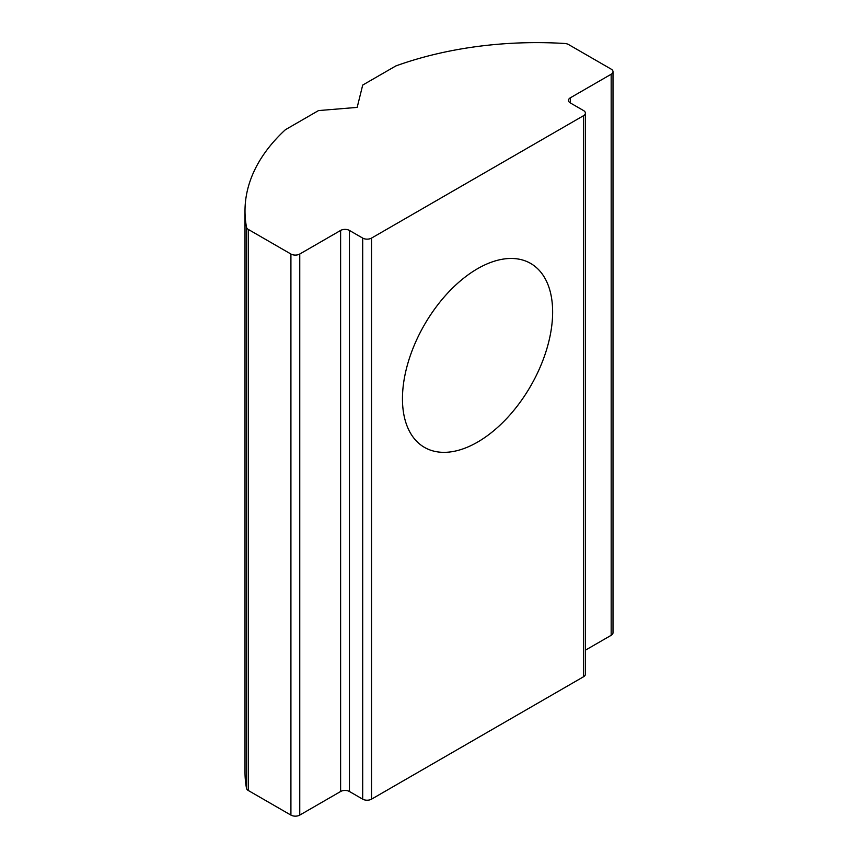 <?xml version="1.0" encoding="UTF-8"?>
<svg xmlns="http://www.w3.org/2000/svg" width="858" height="858" viewBox="0 0 858 858"><rect width="100%" height="100%" fill="white"/><g stroke="black" fill="none" stroke-linecap="round" stroke-linejoin="round"><path stroke-width="1.29" d="M477.552 268.693A106.199 61.315 -60 0 1 530.652 263.438A106.199 61.315 -60 0 1 546.921 348.53A106.199 61.315 -60 0 1 477.552 442.117A106.199 61.315 -60 0 1 424.453 447.372A106.199 61.315 -60 0 1 408.172 362.28A106.199 61.315 -60 0 1 477.552 268.693M371.535 799.163L583.558 676.748A6.242 3.604 0 0 0 585.392 674.195L585.392 113.127A6.242 3.604 180 0 1 583.558 115.68L371.535 238.095A6.242 3.604 180 0 1 362.698 238.095L349.442 230.437L349.442 791.505L362.698 799.163A6.242 3.604 180 0 0 371.535 799.163L371.535 238.095M570.313 102.928A6.242 3.604 180 0 1 568.479 100.375A6.242 3.604 180 0 1 570.313 97.823L570.313 102.928L583.558 110.575A6.242 3.604 180 0 1 585.392 113.127M349.442 791.505A6.242 3.604 0 0 0 340.615 791.505L299.753 815.1A6.242 3.604 0 0 1 290.916 815.1L248.294 790.497A6.242 3.604 0 0 1 246.503 788.32A265.497 153.282 180 0 1 245.002 772.05L245.002 210.982A265.497 153.282 180 0 1 285.392 129.708L318.522 110.575L357.175 107.389L362.698 85.071L395.828 65.948A265.497 153.282 180 0 1 564.789 43.49A6.242 3.604 180 0 1 568.543 44.53L611.175 69.133A6.242 3.604 180 0 1 612.998 71.686A6.242 3.604 180 0 1 611.175 74.238L570.313 97.823M585.392 650.192L611.175 635.306A6.242 3.604 0 0 0 612.998 632.754L612.998 71.686M340.615 791.505L340.615 230.437L299.753 254.032A6.242 3.604 180 0 1 290.916 254.032L248.294 229.418A6.242 3.604 180 0 1 246.503 227.252A265.497 153.282 180 0 1 245.002 210.982M340.615 230.437A6.242 3.604 180 0 1 349.442 230.437M583.558 676.748L583.558 115.68M362.698 238.095L362.698 799.163M299.753 254.032L299.753 815.1M611.175 635.306L611.175 74.238M246.503 788.32L246.503 227.252M290.916 815.1L290.916 254.032M248.294 229.418L248.294 790.497"/></g></svg>
